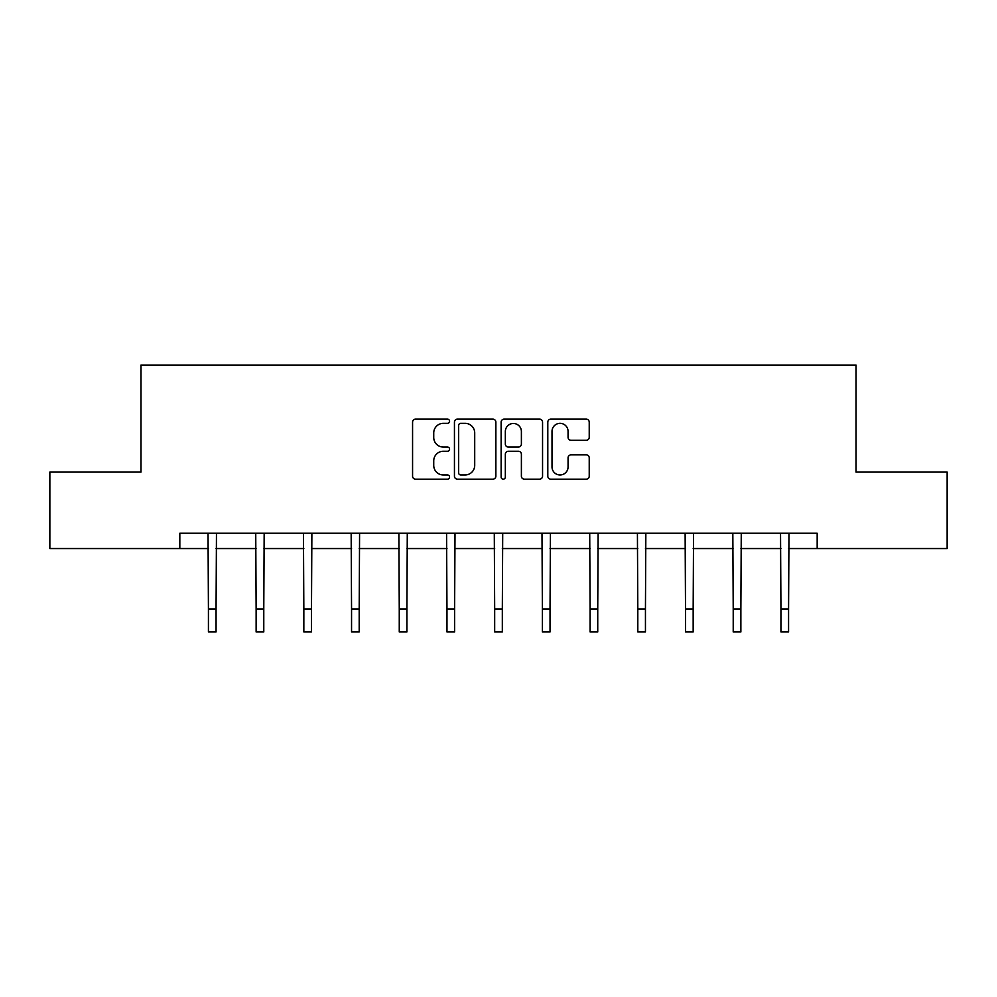 <?xml version="1.0" encoding="UTF-8"?>
<svg xmlns="http://www.w3.org/2000/svg" width="997" height="997" viewBox="0 0 997 997"><rect width="100%" height="100%" fill="white"/><g stroke="black" fill="none" stroke-linecap="round" stroke-linejoin="round"><path stroke-width="1.5" d="M449.572 421.233A2.106 2.106 0 0 0 447.466 419.139L415.575 419.139A3.003 3.003 0 0 0 412.571 422.142L412.571 476.167A3.003 3.003 0 0 0 415.575 479.171L447.466 479.171A2.106 2.106 0 0 0 449.572 477.077A2.106 2.106 0 0 0 447.466 474.971L443.341 474.971A9.609 9.609 0 0 1 433.732 465.362L433.732 460.863A9.609 9.609 0 0 1 443.341 451.255L447.466 451.255A2.106 2.106 0 0 0 449.572 449.149A2.106 2.106 0 0 0 447.466 447.055L443.341 447.055A9.609 9.609 0 0 1 433.732 437.446L433.732 432.947A9.609 9.609 0 0 1 443.341 423.339L447.466 423.339A2.106 2.106 0 0 0 449.572 421.233M586.236 440.3A3.003 3.003 0 0 0 589.227 437.297L589.227 422.142A3.003 3.003 0 0 0 586.236 419.139L550.805 419.139A3.003 3.003 0 0 0 547.802 422.142L547.802 476.167A3.003 3.003 0 0 0 550.805 479.171L586.236 479.171A3.003 3.003 0 0 0 589.227 476.167L589.227 457.86A3.003 3.003 0 0 0 586.236 454.856L571.069 454.856A3.003 3.003 0 0 0 568.066 457.86L568.066 466.945A8.026 8.026 0 0 1 560.04 474.971A8.026 8.026 0 0 1 552.014 466.945L552.014 431.365A8.026 8.026 0 0 1 560.04 423.339A8.026 8.026 0 0 1 568.066 431.365L568.066 437.297A3.003 3.003 0 0 0 571.069 440.3L586.236 440.3M179.821 548.549L49.85 548.549L49.85 472.092L140.988 472.092L140.988 365.052L856.012 365.052L856.012 472.092L947.15 472.092L947.15 548.549L817.179 548.549L817.179 533.258L179.821 533.258L179.821 548.549L208.423 548.549M495.87 422.142A3.003 3.003 0 0 0 492.867 419.139L457.449 419.139A3.003 3.003 0 0 0 454.445 422.142L454.445 476.167A3.003 3.003 0 0 0 457.449 479.171L492.867 479.171A3.003 3.003 0 0 0 495.87 476.167L495.87 422.142M504.133 419.139L539.551 419.139A3.003 3.003 0 0 1 542.555 422.142L542.555 476.167A3.003 3.003 0 0 1 539.551 479.171L524.397 479.171A3.003 3.003 0 0 1 521.394 476.167L521.394 454.258A3.003 3.003 0 0 0 518.39 451.255L508.333 451.255A3.003 3.003 0 0 0 505.329 454.258L505.329 477.077A2.106 2.106 0 0 1 503.223 479.171A2.106 2.106 0 0 1 501.13 477.077L501.13 422.142A3.003 3.003 0 0 1 504.133 419.139M216.062 548.549L256.129 548.549M263.781 548.549L303.836 548.549M311.488 548.549L351.555 548.549M359.194 548.549L399.261 548.549M406.901 548.549L446.968 548.549M454.62 548.549L494.674 548.549M502.326 548.549L542.38 548.549M550.032 548.549L590.099 548.549M597.739 548.549L637.806 548.549M645.445 548.549L685.512 548.549M693.164 548.549L733.219 548.549M740.871 548.549L780.938 548.549M788.577 548.549L817.179 548.549M460.751 423.339A2.106 2.106 0 0 0 458.645 425.445L458.645 472.865A2.106 2.106 0 0 0 460.751 474.971L465.101 474.971A9.609 9.609 0 0 0 474.709 465.362L474.709 432.947A9.609 9.609 0 0 0 465.101 423.339L460.751 423.339M521.394 431.514A8.026 8.026 0 0 0 513.355 423.488A8.026 8.026 0 0 0 505.329 431.514L505.329 444.051A3.003 3.003 0 0 0 508.333 447.055L518.39 447.055A3.003 3.003 0 0 0 521.394 444.051L521.394 431.514M208.037 533.258L208.423 609.005L216.062 609.005L216.461 533.258M208.423 609.005L208.423 631.948L216.062 631.948L216.062 609.005M255.743 533.258L256.129 609.005L263.781 609.005L264.168 533.258M256.129 609.005L256.129 631.948L263.781 631.948L263.781 609.005M303.449 533.258L303.836 609.005L311.488 609.005L311.874 533.258M303.836 609.005L303.836 631.948L311.488 631.948L311.488 609.005M351.156 533.258L351.555 609.005L359.194 609.005L359.581 533.258M351.555 609.005L351.555 631.948L359.194 631.948L359.194 609.005M398.875 533.258L399.261 609.005L406.901 609.005L407.287 533.258M399.261 609.005L399.261 631.948L406.901 631.948L406.901 609.005M446.581 533.258L446.968 609.005L454.62 609.005L455.006 533.258M446.968 609.005L446.968 631.948L454.62 631.948L454.62 609.005M494.288 533.258L494.674 609.005L502.326 609.005L502.712 533.258M494.674 609.005L494.674 631.948L502.326 631.948L502.326 609.005M541.994 533.258L542.38 609.005L550.032 609.005L550.419 533.258M542.38 609.005L542.38 631.948L550.032 631.948L550.032 609.005M589.713 533.258L590.099 609.005L597.739 609.005L598.125 533.258M590.099 609.005L590.099 631.948L597.739 631.948L597.739 609.005M637.419 533.258L637.806 609.005L645.445 609.005L645.844 533.258M637.806 609.005L637.806 631.948L645.445 631.948L645.445 609.005M685.126 533.258L685.512 609.005L693.164 609.005L693.551 533.258M685.512 609.005L685.512 631.948L693.164 631.948L693.164 609.005M732.832 533.258L733.219 609.005L740.871 609.005L741.257 533.258M733.219 609.005L733.219 631.948L740.871 631.948L740.871 609.005M780.539 533.258L780.938 609.005L788.577 609.005L788.963 533.258M780.938 609.005L780.938 631.948L788.577 631.948L788.577 609.005"/></g></svg>
